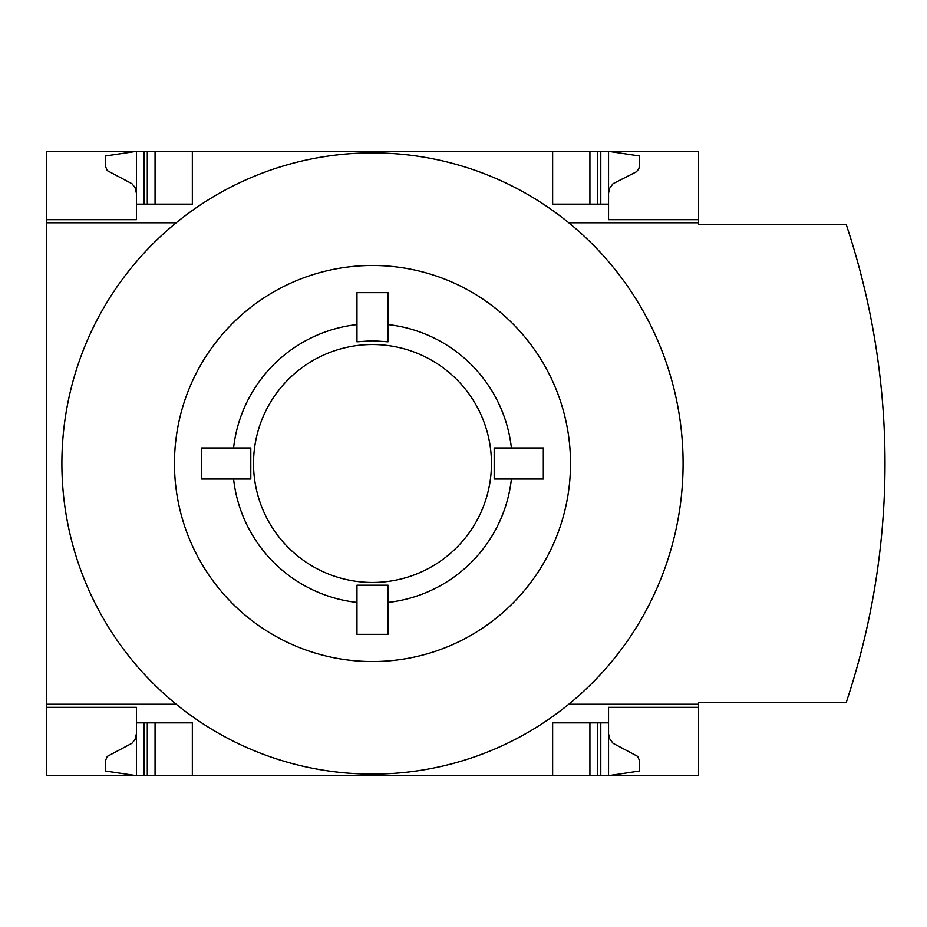 <?xml version="1.0" encoding="UTF-8"?>
<svg xmlns="http://www.w3.org/2000/svg" width="927" height="927" viewBox="0 0 927 927"><rect width="100%" height="100%" fill="white"/><g stroke="black" fill="none" stroke-linecap="round" stroke-linejoin="round"><path stroke-width="1.39" d="M568.784 704.219L698.634 704.219L698.634 775.667L46.35 775.667L46.35 704.219L176.2 704.219A310.615 310.615 0 0 1 372.492 152.885A310.615 310.615 0 0 1 568.784 704.219A310.615 310.615 0 0 1 176.2 704.219M176.2 222.781L46.35 222.781L46.35 704.219M46.35 222.781L46.35 151.333L136.431 151.333L105.365 155.991L105.388 166.118L107.289 170.614L131.947 183.708L135.029 187.544L136.431 193.268M136.431 707.324L46.35 707.324L136.431 707.324L136.431 775.667L105.365 771.009L105.388 760.882L107.289 756.386L131.947 743.292L135.029 739.456L136.431 733.732M136.431 219.676L46.35 219.676L136.431 219.676L136.431 151.333L698.634 151.333L698.634 222.781L568.784 222.781M233.581 447.973A139.78 139.78 0 0 1 356.965 324.589M388.019 324.589A139.78 139.78 0 0 1 511.403 447.973M372.492 340.742L388.019 341.808L388.019 292.665L356.965 292.665L356.965 341.808L372.492 340.742M372.492 344.531A118.969 118.969 0 0 1 475.516 522.979A118.969 118.969 0 0 1 269.467 522.979A118.969 118.969 0 0 1 372.492 344.531M201.657 479.027L250.8 479.027L250.8 447.973L201.657 447.973L201.657 479.027L201.657 447.973M356.965 602.411A139.78 139.78 0 0 1 233.581 479.027M388.019 634.335L388.019 585.192L356.965 585.192L356.965 634.335L388.019 634.335L356.965 634.335M511.403 479.027A139.78 139.78 0 0 1 388.019 602.411M494.184 447.973L494.184 479.027L543.326 479.027L543.326 447.973L494.184 447.973M372.492 265.481A198.019 198.019 0 0 1 543.987 562.515A198.019 198.019 0 0 1 200.997 562.515A198.019 198.019 0 0 1 372.492 265.481M698.634 704.219L698.634 702.666L846.166 702.666A756.061 756.061 0 0 0 846.166 224.334L698.634 224.334L698.634 222.781M698.634 707.324L608.552 707.324L608.552 722.863L552.643 722.863L552.643 775.667M192.341 775.667L192.341 722.863L136.431 722.863M608.552 722.863L608.552 775.667L639.618 771.009L639.595 760.882L637.695 756.386L613.037 743.292L609.526 738.564L608.552 733.732M552.643 151.333L552.643 204.137L608.552 204.137L608.552 219.676L698.634 219.676M136.431 204.137L192.341 204.137L192.341 151.333M608.552 193.268L609.526 188.436L613.037 183.708L636.316 171.854L638.738 169.085L639.618 165.504L639.618 155.991L608.552 151.333L608.552 204.137M589.92 775.667L589.92 722.863M155.064 775.667L155.064 722.863M589.92 204.137L589.92 151.333M155.064 204.137L155.064 151.333M600.789 775.667L600.789 722.863M597.683 775.667L597.683 722.863M147.3 775.667L147.3 722.863M144.195 775.667L144.195 722.863M597.683 204.137L597.683 151.333M600.789 204.137L600.789 151.333M147.3 204.137L147.3 151.333M144.195 204.137L144.195 151.333"/></g></svg>
